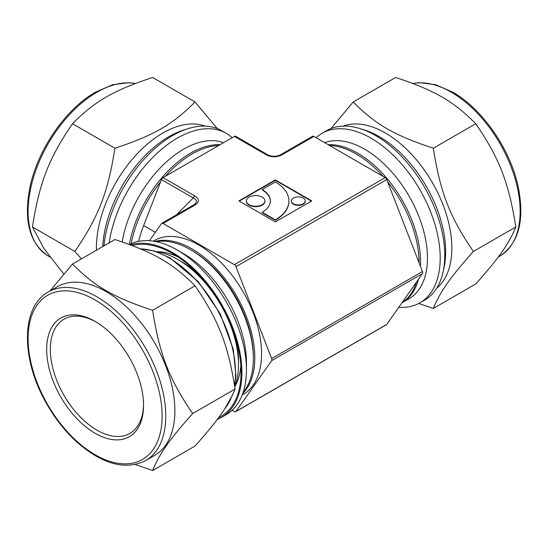 <?xml version="1.0" encoding="UTF-8"?>
<svg xmlns="http://www.w3.org/2000/svg" width="548" height="548" viewBox="0 0 548 548"><rect width="100%" height="100%" fill="white"/><g stroke="black" fill="none" stroke-linecap="round" stroke-linejoin="round"><path stroke-width="0.82" d="M72.494 264.033L114.922 239.538C153.906 252.402 172.757 263.287 195.04 285.796C218.707 320.457 228.132 344.74 235.099 389.039C228.132 406.013 218.707 419.419 195.04 446.031L152.611 470.526C159.584 453.559 169.003 440.154 192.67 413.535C169.003 378.88 159.584 354.59 152.611 310.291C113.628 297.42 94.783 286.542 72.494 264.033L49.984 290.995M135.356 464.526L152.611 470.526M217.303 128.595L195.04 101.969L152.611 77.474C113.628 90.338 94.783 101.222 72.494 123.725L114.922 148.22C107.956 192.526 98.53 216.809 74.864 251.47L32.435 226.975C39.401 182.676 48.827 158.386 72.494 123.725M195.04 285.796L152.611 310.291M235.099 389.039L192.67 413.535M195.04 101.969C172.757 124.478 153.906 135.356 114.922 148.22M74.864 251.47L81.419 258.882M63.732 274L43.908 248.45L32.435 226.975M240.853 365.68A82.029 47.361 60 0 1 234.763 386.785A85.865 49.573 60 0 0 238.517 364.667L238.517 360.687A81.001 46.765 60 0 0 235.298 336.972M156.728 251.69A82.029 47.361 60 0 1 178.086 256.971M132.205 245.552A96.708 55.834 60 0 1 172.689 253.601A96.708 55.834 60 0 1 241.065 372.044A96.708 55.834 60 0 1 218.679 417.549M130.438 244.881A97.866 56.506 60 0 1 203.226 278.487A97.866 56.506 60 0 1 241.887 372.517A97.866 56.506 60 0 1 221.618 417.323A97.866 56.506 60 0 1 217.303 419.405M129.486 244.531A97.866 56.506 60 0 1 177.237 250.025A97.866 56.506 60 0 1 246.442 369.886A97.866 56.506 60 0 1 226.173 414.692L221.618 417.323M177.237 250.025L183.614 253.71A88.851 51.3 60 0 1 246.442 362.529L246.442 369.886M156.242 241.668A88.851 51.3 60 0 1 190.533 249.71A88.851 51.3 60 0 1 253.361 358.536A88.851 51.3 60 0 1 243.182 392.252M190.533 249.71L191.992 250.552A86.796 50.108 60 0 1 253.361 356.851L253.361 358.536M156.338 251.635A85.865 49.573 60 0 1 177.805 259.499L181.244 261.485A81.001 46.765 60 0 1 200.171 276.13M177.805 259.499A85.865 49.573 60 0 1 238.517 364.667M143.549 404.253A65.931 38.065 60 0 1 129.903 433.4A65.931 38.065 60 0 1 63.965 395.334A65.931 38.065 60 0 1 63.972 319.196A65.931 38.065 60 0 1 96.037 321.957M143.555 405.315A68.507 39.552 60 0 1 95.112 433.283A68.507 39.552 60 0 1 46.669 349.384A68.507 39.552 60 0 1 95.112 321.416A68.507 39.552 60 0 1 143.555 405.315M48.258 291.988L57.362 286.727A97.352 56.204 60 0 1 132.383 312.812A97.352 56.204 60 0 1 174.881 410.788A97.352 56.204 60 0 1 154.714 455.354L145.61 460.608C125.314 470.547 102.353 464.32 76.727 441.921C63.897 430.173 53.067 415.987 44.23 399.362C20.728 356.056 21.769 306.257 48.258 291.988A97.352 56.204 60 0 1 96.934 296.811A97.352 56.204 60 0 1 165.777 416.042A97.352 56.204 60 0 1 145.61 460.608M232.147 137.726A97.866 56.506 120 0 0 226.173 133.308L221.618 130.677A97.866 56.506 120 0 0 149.953 153.084A97.866 56.506 120 0 0 103.949 245.874M226.173 133.308A97.866 56.506 120 0 0 156.694 153.618A97.866 56.506 120 0 0 109.182 242.853M223.557 142.686A88.851 51.3 120 0 0 122.19 241.935M220.138 144.658A88.851 51.3 120 0 0 129.362 244.483M205.123 126.122A94.003 54.273 120 0 0 134.5 156.721A94.003 54.273 120 0 0 96.386 248.141A94.003 54.273 120 0 0 96.414 250.224M418.761 303.469L433.324 308.462L475.753 283.967C499.42 257.355 508.839 243.949 515.812 226.975L473.383 251.47C449.716 216.809 440.291 192.526 433.324 148.22L475.753 123.725C499.42 158.386 508.839 182.676 515.812 226.975M433.324 308.462C440.291 291.488 449.716 278.083 473.383 251.47M433.324 148.22C394.334 135.356 375.49 124.478 353.207 101.969L395.629 77.474C434.619 90.338 453.463 101.222 475.753 123.725M353.207 101.969L330.944 128.595M398.78 307.291A97.866 56.506 -120 0 0 419.939 302.818L424.495 300.194A97.866 56.506 -120 0 0 424.495 187.183A97.866 56.506 -120 0 0 326.629 130.677L322.073 133.308A97.866 56.506 -120 0 0 316.1 137.726M419.939 302.818A97.866 56.506 -120 0 0 419.939 189.814A97.866 56.506 -120 0 0 322.073 133.308M401.931 302.804A88.851 51.3 -120 0 0 402.136 302.688L409.061 298.694A88.851 51.3 -120 0 0 411.151 199.835A88.851 51.3 -120 0 0 324.69 142.686M402.136 302.688A88.851 51.3 -120 0 0 418.473 279.274M420.426 266.321A88.851 51.3 -120 0 0 391.628 184.251A88.851 51.3 -120 0 0 328.108 144.658M436.688 288.186A94.003 54.273 -120 0 0 432.386 182.628A94.003 54.273 -120 0 0 343.117 126.122M138.569 241.339A89.961 51.937 -60 0 1 143.638 225.55L161.475 179.58L193.307 197.958A2.576 1.486 -60 0 1 194.883 195.992L163.051 177.614A2.576 1.486 120 0 0 161.475 179.58M163.051 177.614L234.4 136.418L266.239 154.803C271.493 157.454 276.754 157.454 282.008 154.803L313.84 136.418L385.189 177.614L234.4 264.67A2.576 1.486 60 0 1 235.983 266.636L386.772 179.58A2.576 1.486 -120 0 0 385.189 177.614M313.84 136.418A2.576 1.486 -120 0 0 312.552 136.294L280.72 154.673A2.576 1.486 60 0 1 280.72 154.673C276.322 156.838 271.918 156.838 267.52 154.673A2.576 1.486 120 0 0 267.527 154.673L235.688 136.294A2.576 1.486 120 0 0 234.4 136.418M232.147 410.274L234.4 411.582A2.576 1.486 60 0 0 235.688 411.706A2.576 1.486 60 0 0 235.983 411.438L271.657 360.687L422.446 273.63L386.772 324.382L235.983 411.438M235.688 411.706L386.477 324.649A2.576 1.486 -120 0 0 386.772 324.382M422.446 273.63A2.576 1.486 -120 0 0 422.446 271.527L271.657 358.584A2.576 1.486 60 0 1 271.657 360.687M271.657 358.584L235.983 266.636M234.4 264.67L163.051 223.481L194.883 205.103C199.486 202.061 199.486 199.027 194.883 195.992M149.46 240.709L161.475 223.618A2.576 1.486 60 0 1 161.763 223.351A2.576 1.486 60 0 1 163.051 223.481M153.324 241.141L154.303 240.579A88.851 51.3 60 0 1 243.154 291.879A88.851 51.3 60 0 1 243.154 394.478L242.175 395.04M275.329 221.94L238.907 200.911L275.329 179.881L311.75 200.911L275.329 221.94M386.772 179.58L422.446 271.527M176.312 214.953L193.307 197.958C196.636 199.541 197.232 201.513 195.102 203.863L193.602 204.973A2.576 1.486 60 0 1 194.883 205.103M280.72 154.673A2.576 1.486 60 0 1 282.008 154.803M267.52 154.673A2.576 1.486 120 0 0 266.239 154.803M275.329 219.837A46.361 26.763 0 0 0 288.906 200.911A46.361 26.763 0 0 0 275.329 181.984L262.218 189.553A27.818 16.056 180 0 1 270.363 200.911A27.818 16.056 180 0 1 262.218 212.268L275.329 219.837L275.329 220.255A46.361 26.763 0 0 0 288.906 201.335A46.361 26.763 0 0 0 288.906 201.123M262.218 212.268L262.218 212.686L275.329 220.255M262.218 189.553L262.218 189.978A27.818 16.056 180 0 1 270.363 201.123M246.395 201.123A9.275 5.35 0 0 0 246.388 201.335A9.275 5.35 0 0 0 249.107 205.116A9.275 5.35 0 0 0 259.211 206.281A9.275 5.35 0 0 0 264.931 201.335A9.275 5.35 0 0 0 264.924 201.123M249.107 204.699A9.275 5.35 0 0 0 259.211 205.856A9.275 5.35 0 0 0 264.931 200.911A9.275 5.35 0 0 0 255.663 195.561A9.275 5.35 0 0 0 246.388 200.911A9.275 5.35 0 0 0 249.107 204.699M291.331 201.123A6.953 4.014 0 0 0 291.324 201.335A6.953 4.014 0 0 0 293.358 204.171A6.953 4.014 0 0 0 300.934 205.041A6.953 4.014 0 0 0 305.229 201.335A6.953 4.014 0 0 0 305.222 201.123M293.358 203.753A6.953 4.014 0 0 0 300.934 204.623A6.953 4.014 0 0 0 305.229 200.911A6.953 4.014 0 0 0 298.276 196.896A6.953 4.014 0 0 0 291.324 200.911A6.953 4.014 0 0 0 293.358 203.753M275.329 179.881L275.329 180.306L311.387 201.123M239.271 201.123L275.329 180.306M131.123 243.73A88.851 51.3 -60 0 1 160.578 181.881M165.291 176.326A88.851 51.3 -60 0 1 218.686 145.494M154.988 241.421A88.851 51.3 60 0 1 236.414 295.769A88.851 51.3 60 0 1 242.764 393.464M329.554 145.494A88.851 51.3 60 0 1 382.956 176.326M387.662 181.881A88.851 51.3 60 0 1 419.083 262.862M416.432 282.179A88.851 51.3 60 0 1 401.985 302.729M95.112 299.962A94.777 54.718 60 0 1 153.152 449.552A94.777 54.718 60 0 1 37.072 382.531A94.777 54.718 60 0 1 95.112 299.962M140.446 248.861A94.003 54.273 60 0 1 169.051 257.909A94.003 54.273 60 0 1 235.524 373.037A94.003 54.273 60 0 1 234.565 385.477M231.297 397.54A94.003 54.273 60 0 1 225.05 408.342M135.198 83.536A97.352 56.204 120 0 0 96.934 92.215A97.352 56.204 120 0 0 28.099 211.446A97.352 56.204 120 0 0 48.258 256.012C29.503 243.401 23.413 220.406 29.996 187.012C37.757 149.44 65.801 108.805 95.647 92.085L112.683 84.707L128.896 82.652L135.356 83.474M185.957 129.349A94.003 54.273 120 0 0 169.051 136.582A94.003 54.273 120 0 0 102.723 246.579M412.891 83.474L419.343 82.652L435.557 84.707L452.593 92.085C482.439 108.805 510.483 149.44 518.244 187.012C524.833 220.406 518.744 243.401 499.982 256.012A97.352 56.204 -120 0 0 514.908 178.004A97.352 56.204 -120 0 0 451.305 92.215A97.352 56.204 -120 0 0 413.041 83.536M443.476 269.979A94.003 54.273 -120 0 0 379.189 136.582A94.003 54.273 -120 0 0 362.283 129.349M155.358 232.318L143.638 225.55M140.096 248.717L154.611 251.08L169.825 257.827L198.253 281.631L220.152 313.655L233.29 349.275L235.921 375.462L234.722 386.525M232.325 395.444L224.769 408.774M48.258 256.012L49.984 257.005M499.982 256.012L498.262 257.005M193.602 204.973L161.763 223.351M288.906 200.911L288.906 201.335M246.388 200.911L246.388 201.335M264.931 200.911L264.931 201.335M291.324 200.911L291.324 201.335M305.229 200.911L305.229 201.335"/></g></svg>
